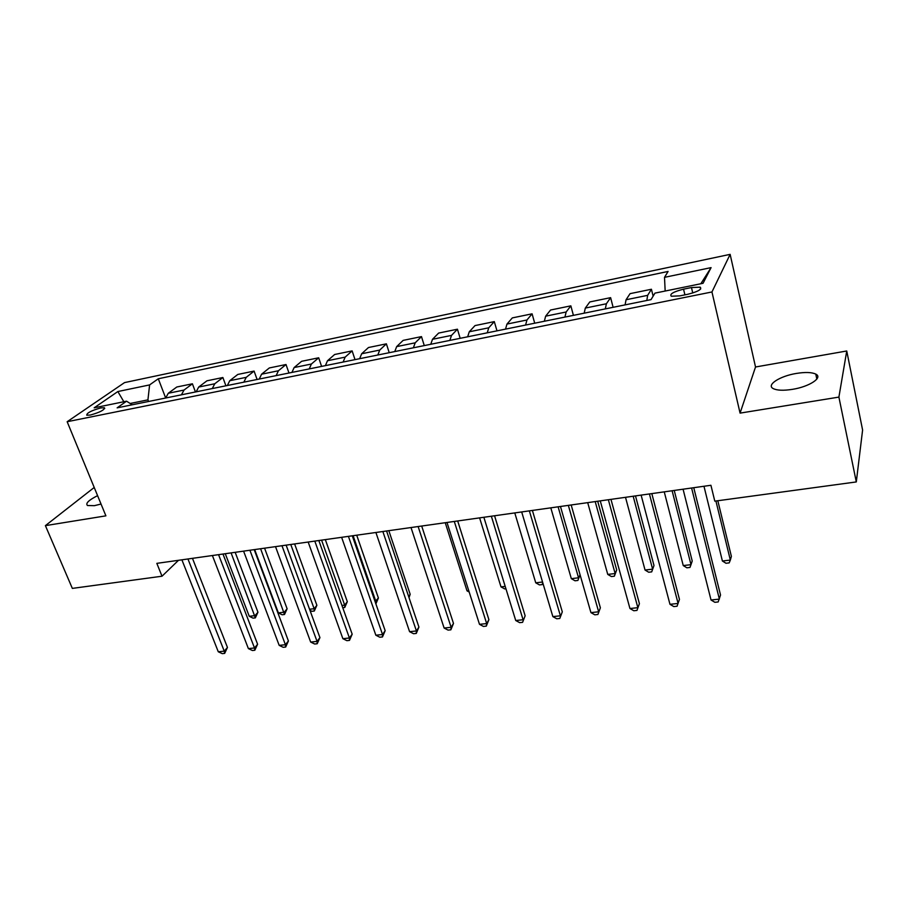 <?xml version="1.0" encoding="UTF-8"?>
<svg xmlns="http://www.w3.org/2000/svg" width="908" height="908" viewBox="0 0 908 908"><rect width="100%" height="100%" fill="white"/><g stroke="black" fill="none" stroke-linecap="round" stroke-linejoin="round"><path stroke-width="1.36" d="M97.587 495.643C88.666 500.149 85.295 503.441 87.486 505.518L94.341 505.677L101.038 504.042M792.355 389.362C809.38 386.74 823.261 377.558 815.781 374.107C811.786 372.223 805.339 372.008 796.43 373.426C779.768 376.071 765.898 385.06 773.321 388.635C777.157 390.485 783.502 390.724 792.355 389.362M90.437 415.035C99.925 412.346 104.579 409.917 104.409 407.749L100.686 407.942C91.277 410.609 86.635 413.026 86.771 415.217L90.437 415.035M730.134 254.353L124.544 382.597L67.158 421.721L711.951 291.967L730.134 254.353L755.524 366.991L740.077 413.117L838.901 397.102L846.744 350.987L755.524 366.991M846.744 350.987L862.6 430.017L856.301 481.932L838.901 397.102M856.301 481.932L714.8 501.148L710.919 485.281L156.834 563.357L162.01 576.217L178.501 560.304M691.465 287.552L683.542 289.164C673.418 291.774 669.344 294.124 671.307 296.235L679.865 295.872L687.889 294.249C698.116 291.627 702.213 289.266 700.193 287.166L691.465 287.552L692.759 293M665.167 291.037L664.508 277.349L668.084 271.447L158.298 378.761L165.676 398.01M664.508 277.349L711.077 267.622L703.053 283.296L654.963 293.125L651.025 299.629L117.132 407.851L126.552 401.188L94.171 407.817L117.858 391.541L149.604 384.913L158.298 378.761M94.216 487.471L45.4 525.641L72.345 588.395L162.01 576.217M45.4 525.641L105.895 515.846L67.158 421.721M740.077 413.117L711.951 291.967M148.572 401.472L147.936 399.861L130.15 403.481M646.802 300.491L647.665 295.338L651.422 289.255L653.136 296.144M165.687 398.01L168.298 393.255L176.81 387.001L192.405 383.8L195.458 391.972M196.162 391.825L198.682 387.058L206.956 380.804L222.891 377.512L225.922 385.798M227.341 385.514L229.769 380.702L237.782 374.448L254.092 371.088L257.089 379.476M259.257 379.045L261.583 374.198L269.324 367.956L286.009 364.517L288.971 373.018M291.933 372.416L294.147 367.547L301.604 361.305L318.685 357.786L321.602 366.401M325.382 365.64L327.493 360.737L334.643 354.495L352.134 350.897L355.017 359.636M359.659 358.694L361.656 353.757L368.478 347.526L386.388 343.837L389.226 352.701M394.776 351.566L396.648 346.618L403.129 340.386L421.482 336.607L424.274 345.596M430.767 344.28L432.503 339.286L438.632 333.077L457.439 329.207L460.174 338.309M467.665 336.8L469.266 331.783L475.02 325.586L494.304 321.614L496.982 330.853M505.518 329.127L506.97 324.077L512.316 317.902L532.088 313.827L534.71 323.203M544.346 321.25L545.64 316.177L550.566 310.025L570.848 305.848L573.413 315.36M584.185 313.181L585.32 308.073L589.803 301.944L610.619 297.654L613.116 307.313M625.09 304.884L626.055 299.754L630.073 293.647L651.422 289.255M605.33 308.89L606.374 303.771L610.619 297.654M564.935 317.085L566.149 311.989L570.848 305.848M525.584 325.053L526.958 319.991L532.088 313.827M487.233 332.827L488.754 327.799L494.304 321.614M449.846 340.409L451.503 335.404L457.439 329.207M413.378 347.798L415.183 342.827L421.482 336.607M377.807 355.005L379.737 350.068L386.388 343.837M343.111 362.042L345.154 357.128L352.134 350.897M309.231 368.909L311.387 364.029L318.685 357.786M276.146 375.617L278.427 370.759L286.009 364.517M243.843 382.166L246.227 377.342L254.092 371.088M212.29 388.556L214.765 383.766L222.891 377.512M181.441 394.81L184.018 390.054L192.405 383.8M149.604 384.913L147.936 399.861M132.216 404.786L126.552 401.188M700.84 283.739L711.077 267.622M117.858 391.541L123.851 401.745M691.601 488.005L719.374 599.11L711.032 599.995L683.077 489.208M693.757 487.698L720.532 595.024L718.171 601.959L714.846 602.299L711.032 599.995M703.972 486.257L722.393 560.996L730.338 560.077L731.383 556.388L717.819 500.739M722.393 560.996L725.991 563.266L729.169 562.892L730.338 560.077L715.913 501M649.424 493.941L678.106 603.457L669.968 604.308L641.127 495.11M651.819 493.611L679.456 599.394L677.05 606.238L673.804 606.578L669.968 604.308M608.36 499.729L637.87 607.679L629.948 608.519L600.267 500.876M610.97 499.366L639.414 603.65L636.973 610.414L633.807 610.755L629.948 608.519M639.414 603.65L636.973 610.414M568.351 505.37L598.656 611.799L590.926 612.616L560.463 506.482M571.177 504.973L600.37 607.804L597.895 614.489L594.808 614.818L590.926 612.616M600.37 607.804L597.895 614.489M664.247 491.852L683.247 565.571L690.999 564.674L692.225 561.008L674.235 490.445M683.247 565.571L686.868 567.806L689.966 567.443L690.999 564.674L672.113 490.751M625.51 497.312L645.043 570.042L652.614 569.157L653.998 565.514L635.498 495.904M653.998 565.514L651.706 571.881L652.614 569.157L633.182 496.233M651.706 571.881L648.687 572.233L645.043 570.042M587.703 502.646L607.747 574.401L615.136 573.538L616.691 569.918L597.702 501.227M616.691 569.918L614.353 576.217L615.136 573.538L595.194 501.591M614.353 576.217L611.413 576.557L607.747 574.401M529.353 510.864L560.406 615.817L552.859 616.611L521.68 511.942M532.394 510.432L562.302 611.844L559.782 618.473L556.763 618.779L552.859 616.611M562.302 611.844L559.782 618.473M550.804 507.844L571.325 578.657L578.532 577.806L558.114 506.812M580.064 574.764L577.885 580.45L575.002 580.779L571.325 578.657M577.885 580.45L580.03 574.673M491.353 516.221L523.087 619.744L515.733 620.516L483.862 517.276M494.565 515.767L525.142 615.794L522.588 622.343L519.66 622.65L515.733 620.516M525.142 615.794L522.588 622.343M454.284 521.442L486.677 623.569L479.492 624.329L446.986 522.475M457.689 520.965L488.89 619.653L486.677 623.569L486.302 626.123L483.431 626.429L479.492 624.329M488.89 619.653L486.302 626.123M418.134 526.538L451.128 627.303L444.125 628.041L411.006 527.548M421.698 526.038L453.489 623.421L451.128 627.303L450.867 629.823L448.075 630.107L444.125 628.041M453.489 623.421L450.867 629.823M382.858 531.509L416.42 630.958L409.587 631.673L375.901 532.485M386.581 530.987L418.929 627.087L416.42 630.958L416.284 633.432L413.549 633.716L409.587 631.673M418.929 627.087L416.284 633.432M348.422 536.367L382.529 634.51L375.844 635.214L341.635 537.32M352.304 535.811L385.162 630.685L382.529 634.51L382.484 636.951L379.816 637.223L375.844 635.214M385.162 630.685L382.484 636.951M514.779 512.918L535.743 582.811L542.553 582.017M542.939 583.288L542.258 584.582L539.443 584.911L535.743 582.811M542.689 582.482L542.258 584.582M479.606 517.878L500.989 586.874L505.2 586.386M505.938 588.793L504.7 588.94L500.989 586.874M445.238 522.713L467.018 590.847L468.744 590.643M469.186 592.027L467.018 590.847M408.634 596.522L410.178 594.275L388.817 530.669M410.178 594.275L409.02 597.657M314.804 541.1L349.41 637.995L342.884 638.687L308.175 542.031M318.833 540.532L352.179 634.193L349.41 637.995L349.478 640.39L346.867 640.662L342.884 638.687M352.179 634.193L349.478 640.39M375.083 601.584L378.398 598.02L356.719 535.198M375.867 603.843L375.878 601.493L353.11 535.697M378.398 598.02L375.878 603.865M281.979 545.731L317.051 641.4L310.672 642.07L275.51 546.639M286.133 545.14L319.934 637.62L317.051 641.4L317.21 643.749L314.667 644.022L310.672 642.07M319.934 637.62L317.21 643.749M341.941 605.454L344.677 605.137L347.31 601.686L325.325 539.613M347.31 601.686L344.756 607.497L344.677 605.137L321.591 540.146M344.756 607.497L342.747 607.724M249.904 550.248L285.418 644.725L279.187 645.372L243.582 551.133M254.195 549.635L288.415 640.969L285.418 644.725L285.679 647.041L283.183 647.302L279.187 645.372M288.415 640.969L285.679 647.041M309.56 609.245L314.145 608.712L316.881 605.284L294.623 543.949M316.881 605.284L314.304 611.027L314.145 608.712L290.764 544.482M314.304 611.027L311.898 611.311L309.957 610.335M218.567 554.663L254.501 647.971L248.395 648.607L212.393 555.537M222.982 554.039L257.6 644.249L254.501 647.971L254.83 650.253L252.401 650.514L248.395 648.607M257.6 644.249L254.83 650.253M254.66 549.578L278.37 612.889L284.272 612.196L287.11 608.791L264.58 548.182M287.11 608.791L284.51 614.489L260.607 548.738M284.51 614.489L282.15 614.761L278.37 612.889M187.945 558.976L224.253 651.15L218.283 651.774L181.895 559.827M192.462 558.341L227.454 647.449L224.253 651.15L224.673 653.397L222.29 653.646L218.283 651.774M227.454 647.449L224.673 653.397M225.275 553.721L249.246 616.294L255.023 615.613L257.951 612.23L235.172 552.325M257.951 612.23L255.341 617.871L231.097 552.893M255.341 617.871L253.026 618.132L249.246 616.294M626.055 299.754L647.665 295.338M585.32 308.073L606.374 303.771M545.64 316.177L566.149 311.989M506.97 324.077L526.958 319.991M469.266 331.783L488.754 327.799M432.503 339.286L451.503 335.404M396.648 346.618L415.183 342.827M361.656 353.757L379.737 350.068M327.493 360.737L345.154 357.128M294.147 367.547L311.387 364.029M261.583 374.198L278.427 370.759M229.769 380.702L246.227 377.342M198.682 387.058L214.765 383.766M168.298 393.255L184.018 390.054M684.904 294.85L683.542 289.164M816.837 379.09L815.781 374.107M104.726 408.555L104.409 407.749M700.635 289.073L700.193 287.166"/></g></svg>
